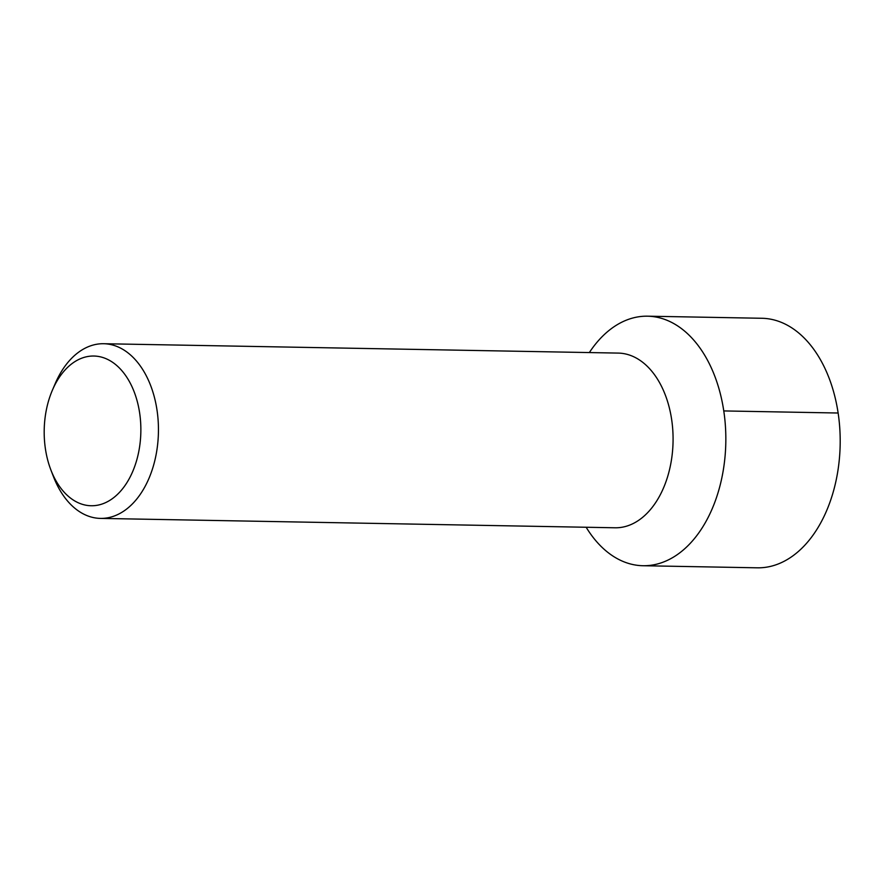 <?xml version="1.0" encoding="UTF-8"?>
<svg xmlns="http://www.w3.org/2000/svg" width="884" height="884" viewBox="0 0 884 884"><rect width="100%" height="100%" fill="white"/><g stroke="black" fill="none" stroke-linecap="round" stroke-linejoin="round"><path stroke-width="1.33" d="M642.988 565.727L757.356 567.815A124.799 80.543 -89 0 0 777.732 564.158A124.799 80.543 -89 0 0 839.8 428.641A124.799 80.543 -89 0 0 761.898 318.273L647.541 316.185A124.799 80.543 91 0 1 725.444 426.563A124.799 80.543 91 0 1 663.365 562.069A124.799 80.543 91 0 1 642.988 565.727A124.799 80.543 91 0 1 586.158 527.251A124.799 80.543 -89 0 0 663.365 562.069A124.799 80.543 -89 0 0 723.775 410.927A124.799 80.543 -89 0 0 627.165 319.842A124.799 80.543 91 0 1 647.541 316.185M589.341 352.572A124.799 80.543 91 0 1 627.165 319.842A124.799 80.543 -89 0 0 589.341 352.572M100.456 518.4L615.087 527.781A87.35 56.388 -89 0 0 629.353 525.218A87.35 56.388 -89 0 0 672.801 430.353A87.35 56.388 -89 0 0 618.27 353.092L103.638 343.721A87.35 56.388 91 0 1 158.17 420.983A87.35 56.388 91 0 1 114.721 515.836A87.35 56.388 91 0 1 100.456 518.4A87.35 56.388 91 0 1 53.559 476.896L50.963 470.166A74.875 48.333 91 0 1 52.421 390.12A74.875 48.333 91 0 1 81.66 358.219A74.875 48.333 91 0 1 139.628 412.872A74.875 48.333 91 0 1 103.384 503.56A74.875 48.333 91 0 1 50.963 470.166M52.421 390.12L55.261 383.49A87.35 56.388 91 0 1 89.383 346.285A87.35 56.388 91 0 1 103.638 343.721M838.131 413.016L723.775 410.927"/></g></svg>

